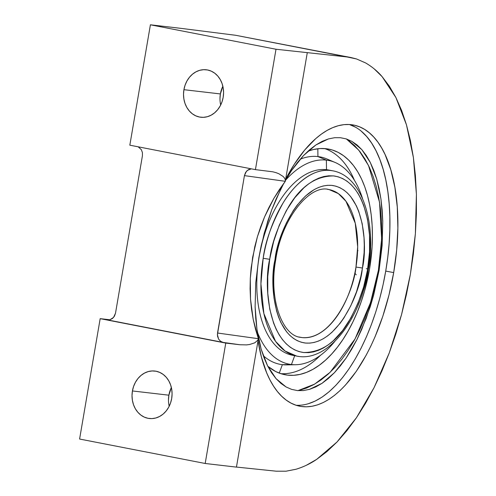 <?xml version="1.0" encoding="UTF-8"?>
<svg xmlns="http://www.w3.org/2000/svg" width="496" height="496" viewBox="0 0 496 496"><rect width="100%" height="100%" fill="white"/><g stroke="black" fill="none" stroke-linecap="round" stroke-linejoin="round"><path stroke-width="0.74" d="M379.08 270.388L382.149 245.439L382.769 221.433L380.934 198.964L376.712 179.056L370.289 162.434L361.869 149.674L351.85 141.36L346.307 138.93L340.516 137.721L334.552 137.721L328.408 138.936L315.896 144.956L303.502 155.564L291.729 170.295L285.467 180.333L291.729 170.295L297.501 162.459L303.502 155.564L309.684 149.687L315.896 144.956L322.14 141.366L328.408 138.936L334.552 137.721L340.516 137.721L346.307 138.93L351.85 141.36L357.039 144.944L361.869 149.674L366.321 155.546L370.289 162.434L373.755 170.264L376.712 179.056L379.118 188.685L380.934 198.964L382.149 209.895L382.769 221.433L382.149 245.439L379.08 270.388A222.549 7.8 9.7 0 0 378.411 270.252A222.549 7.8 -170.3 0 1 379.08 270.388L373.705 294.934L379.08 270.388M303.341 390.575L309.479 389.36L303.341 390.575L297.371 390.575L291.58 389.366L286.037 386.936L280.848 383.352L276.024 378.622L271.566 372.744L267.598 365.862L264.132 358.025L261.175 349.24L258.769 339.611L256.959 329.332L255.738 318.401L255.118 306.857L255.738 282.85L258.807 257.901L261.225 245.501L267.666 221.483L271.678 209.938L276.111 199.014L283.824 183.26L280.947 188.722L271.678 209.938L264.182 233.362L258.807 257.901L255.738 282.85L255.118 306.857L256.959 329.332L261.175 349.24L267.598 365.862L276.024 378.622L286.037 386.936L291.58 389.366L297.371 390.575L303.49 390.557M346.382 138.954L358.8 150.201L368.503 165.509L379.539 202.225L381.629 238.867L378.411 270.252L380.234 257.536L381.35 244.869L381.746 232.357L381.424 220.137L380.382 208.32L378.634 197.011L376.197 186.335L373.085 176.384L369.34 167.257L364.994 159.042L360.09 151.819L354.671 145.657L348.793 140.61M368.416 269.154C360.592 319.678 327.664 362.824 296.726 356.097A94.376 51.677 -79 0 0 298.865 356.432L296.726 356.097L285.113 351.044L275.528 341.335L263.866 313.559L260.927 283.805L263.184 258.286L269.669 259.303L263.184 258.286C265.186 241.967 271.765 223.622 282.918 203.261C294.246 184.01 313.174 168.07 330.646 170.494L332.791 170.822C361.95 175.975 376.687 222.065 368.416 269.154L367.629 269.136C373.823 243.579 369.483 181.3 333.74 175.919C315.884 175.956 300.874 186.174 288.697 206.578C278.082 225.717 271.783 243.034 269.799 258.534L267.753 276.582L267.778 293.396L269.75 309.089L273.587 323.07L276.167 329.245L279.155 334.8L282.515 339.679L286.223 343.833L290.247 347.225L294.537 349.823L299.057 351.602L303.769 352.544L308.624 352.637L313.571 351.887L318.568 350.294L323.566 347.882L328.519 344.664L333.374 340.678L342.618 330.553L350.951 317.886L358.044 303.174L363.63 286.973L367.505 269.905L369.551 251.856L369.52 235.048L367.548 219.35L363.711 205.369L361.131 199.194L358.149 193.638L354.783 188.759L351.075 184.605L347.057 181.214L342.767 178.616L338.241 176.836L333.529 175.894L328.681 175.801L323.727 176.551L318.73 178.145L313.732 180.556L308.785 183.774L303.924 187.761L294.68 197.892L286.353 210.552L279.254 225.265L273.668 241.465L269.669 259.303C263.475 284.859 267.815 347.138 303.558 352.52C321.414 352.482 336.431 342.265 348.607 321.861C359.216 302.721 365.515 285.405 367.505 269.905L367.629 269.136L368.416 269.154L366.327 268.64M362.458 268.026L362.247 269.291C360.034 292.869 337.348 345.824 305.189 343.021C273.445 338.241 269.458 283.191 274.846 260.412L275.627 260.412L274.846 260.412L275.057 259.148C277.264 235.569 299.956 182.615 332.115 185.417C363.853 190.197 367.84 245.247 362.458 268.026L355.967 267.04L362.458 268.026L360.722 276.954L356.5 291.834L350.827 305.672L343.939 317.93L340.113 323.318L331.892 332.357L327.571 335.922L323.163 338.805L318.711 340.981L314.266 342.42L309.857 343.114L305.53 343.058L301.332 342.246L297.296 340.696L293.465 338.415L289.875 335.426L286.558 331.756L280.872 322.53L278.56 317.062L276.625 311.091L273.972 297.86L273.023 283.359L273.197 275.795L274.846 260.412L278.498 243.945L283.47 229.518L286.471 222.766L293.359 210.509L297.185 205.121L305.412 196.081L314.135 189.633L318.587 187.457L323.039 186.019L327.447 185.324L331.768 185.38L335.966 186.192L340.002 187.742L343.833 190.024L347.423 193.012L350.74 196.683L356.426 205.908L358.744 211.377L362.21 223.77L364.021 237.702L364.275 245.08L364.101 252.644L362.458 268.026M300.378 337.323L302.083 337.59C332.94 340.151 354.175 289.038 355.967 267.04L357.678 246.791L355.266 223.237L345.972 201.283L338.353 193.601L329.133 189.596A75.249 41.205 -79 0 1 355.967 267.04A75.249 41.205 -79 0 1 302.083 337.59A75.249 41.205 -79 0 1 300.378 337.323C282.416 335.544 268.572 299.41 275.627 260.412C281.542 217.98 310.347 183.811 329.133 189.596A75.249 41.205 -79 0 0 327.428 189.329M168.479 399.863L168.888 395.194A23.895 19.976 -83.4 0 1 171.368 387.531L168.888 395.194L132.426 390.953A23.895 19.976 96.6 0 1 154.814 371.039A23.895 19.976 96.6 0 1 171.672 398.592A23.895 19.976 96.6 0 1 149.29 418.506A23.895 19.976 96.6 0 1 132.426 390.953L168.888 395.194A23.895 19.976 -83.4 0 0 169.192 406.261L168.838 404.494M296.069 405.251A143.139 67.121 100.8 0 0 385.727 271.083L393.688 272.595A143.139 67.121 -79.2 0 1 299.999 406.261A143.139 67.121 -79.2 0 1 258.05 340.702L261.386 356.922L266.681 372.849L269.905 379.818L273.494 386.062L277.413 391.542L281.654 396.223L286.173 400.08L290.954 403.087L295.963 405.213L301.165 406.46L306.528 406.819L312.021 406.274L317.607 404.841L323.249 402.529L328.916 399.348L334.564 395.318L340.169 390.464L345.687 384.822L356.326 371.306L366.215 355.117L370.797 346.146L375.106 336.66L382.769 316.411L389.019 294.872L393.688 272.595L385.727 271.083L387.767 257.226L389.143 243.437L389.844 229.846L389.856 216.591L389.186 203.788L387.835 191.568L385.82 180.048L383.16 169.334L379.88 159.538L376.011 150.747L371.597 143.046L366.668 136.518L361.28 131.211M250.306 278.299L252.631 257.331L257.418 236.704L264.573 216.876L273.935 198.27L285.299 181.307L285.237 179.701L284.524 178.076L283.179 176.508L278.839 173.736L276.005 172.651L278.839 173.736L283.179 176.508L284.524 178.076L285.237 179.701L285.299 181.307L307.247 52.886L285.299 181.307L244.435 175.627L245.489 172.651L247.436 170.339L251.36 168.832L248.657 169.545L246.363 171.387L244.435 175.627L285.299 181.307L279.378 189.559L273.935 198.27L268.987 207.396L264.573 216.876L260.71 226.666L257.418 236.704L254.721 246.946L251.156 267.803L250.306 278.299L250.089 288.771L250.511 299.15L250.306 278.299M253.22 319.436L250.511 299.15L251.553 309.392L253.22 319.436L255.508 329.22L258.391 338.7L253.22 319.436M219.976 98.599L220.385 93.936A23.895 19.976 -83.4 0 1 222.865 86.267L220.385 93.936L183.923 89.689A23.895 19.976 96.6 0 1 206.311 69.781A23.895 19.976 96.6 0 1 223.169 97.328A23.895 19.976 96.6 0 1 200.787 117.242A23.895 19.976 96.6 0 1 183.923 89.689L220.385 93.936A23.895 19.976 -83.4 0 0 220.689 104.997L220.336 103.23M328.829 149.129A114.917 62.924 -79 0 0 326.225 148.726L319.994 148.558L313.633 149.482L307.973 151.193A114.917 62.924 -79 0 1 326.225 148.726L332.27 149.984L338.074 152.322L343.573 155.713L348.719 160.134L353.462 165.528L357.759 171.852L361.565 179.044L364.845 187.035L367.567 195.746L369.7 205.096L371.231 214.991L372.143 225.339L372.428 236.04L372.074 246.989L369.508 269.216L364.529 291.158L361.193 301.76L357.331 311.984L352.991 321.718L348.198 330.882L343.015 339.376L337.478 347.126L331.65 354.057L325.581 360.102L319.331 365.199L312.964 369.303L306.54 372.372L300.117 374.375L293.756 375.298L287.525 375.131A114.917 62.924 -79 0 1 284.921 374.722A114.917 62.924 -79 0 1 267.809 366.271L275.677 371.535L281.48 373.872L287.525 375.131A114.917 62.924 -79 0 0 369.086 271.585A114.917 62.924 -79 0 0 328.829 149.129L328.761 149.116M335.036 162.421A103.745 56.804 -79 0 1 362.613 198.822A103.745 56.804 101 0 0 326.38 160.127L317.93 156.569L326.38 160.127A103.745 56.804 -79 0 1 335.036 162.421L326.746 158.906A105.623 57.834 101 0 0 317.93 156.569L317.831 148.75L317.93 156.569A105.623 57.834 -79 0 1 330.826 160.977M280.761 373.643A114.917 62.924 101 0 0 320.397 355.378A114.917 62.924 101 0 1 280.761 373.643M354.46 180.37A114.917 62.924 101 0 0 324.57 148.571A114.917 62.924 101 0 1 354.46 180.37M290.978 364.529A105.623 57.834 -79 0 1 282.36 364.672L279.248 373.11L282.36 364.672A105.623 57.834 101 0 0 286.651 364.882L295.653 364.727A103.745 56.804 -79 0 1 291.443 364.523L282.36 364.672L291.443 364.523A103.745 56.804 101 0 0 334.874 341.335A103.745 56.804 -79 0 1 295.653 364.727M294.667 355.62A94.376 51.677 -79 0 1 259.191 256.618A94.376 51.677 -79 0 1 326.504 169.688A94.376 51.677 101 0 0 259.526 254.727A94.376 51.677 101 0 0 292.584 355.291L296.726 356.097A94.376 51.677 -79 0 1 263.184 258.286A94.376 51.677 -79 0 1 330.646 170.494L326.504 169.688L330.646 170.494A94.376 51.677 -79 0 1 332.791 170.822L328.65 170.016A94.376 51.677 101 0 0 326.504 169.688L326.38 160.127L326.504 169.688A94.376 51.677 -79 0 1 330.702 170.5M294.692 355.706L291.443 364.523L294.692 355.706M298.828 336.958L302.083 337.59L298.828 336.958M326.38 160.127A103.745 56.804 101 0 0 285.46 180.352A103.745 56.804 -79 0 1 326.38 160.127M257.368 332.066A103.745 56.804 101 0 0 291.443 364.523A103.745 56.804 -79 0 1 257.368 332.066M317.93 156.569A105.623 57.834 101 0 0 300.198 159.204A105.623 57.834 -79 0 1 317.93 156.569M263.258 355.669A105.623 57.834 101 0 0 282.36 364.672A105.623 57.834 -79 0 1 263.258 355.669M299.156 390.371L306.491 388.077L313.832 384.574L321.104 379.886L328.24 374.065L335.172 367.158L341.831 359.247L348.155 350.393L354.076 340.684L359.544 330.218L364.51 319.102L368.912 307.427L372.725 295.318L375.9 282.887L378.411 270.252L370.512 302.622L355.024 338.979L330.113 372.322L314.563 384.158L297.947 390.631M309.479 389.36L321.991 383.34L334.391 372.732L346.158 358L356.94 339.574L366.209 318.351L373.705 294.934L370.221 306.807L361.776 329.282L356.94 339.574L351.701 349.215L346.158 358L340.386 365.837L334.391 372.732L328.209 378.609L321.991 383.34L315.747 386.93L309.479 389.36M356.531 58.956L347.02 56.953L275.999 49.247L255.421 169.632L272.874 171.821L255.421 169.632L129.828 145.185L150.406 24.8L181.654 28.439L150.406 24.8L129.828 145.185L255.421 169.632L275.999 49.247L150.406 24.8L275.999 49.247L347.02 56.953L235.637 35.278L181.654 28.439L235.637 35.278L351.125 57.567L356.531 58.956L365.608 62.936C372.105 66.749 377.611 71.319 382.118 76.644L395.92 97.557L406.478 124.868L413.397 157.53L416.404 194.283L415.381 233.721L410.372 274.325L401.568 314.538L389.304 352.805L374.058 387.667L356.413 417.781L337.044 441.979L316.702 459.352C310.558 463.568 303.713 466.86 296.162 469.21L286.062 471.2L276.216 471.194L236.449 467.065L276.216 471.194M223.169 97.328L222.01 101.847L220.137 106.045L217.626 109.765L214.576 112.852L211.104 115.202L207.34 116.715L203.428 117.341L199.522 117.044L195.771 115.847L192.318 113.795L189.298 110.955L186.825 107.452L184.996 103.41L183.88 98.989L183.514 94.358L183.923 89.689L185.082 85.169L186.955 80.972L189.466 77.258L192.516 74.164L195.988 71.821L199.752 70.302L203.664 69.682L207.57 69.973L211.321 71.17L214.774 73.228L217.794 76.062L220.267 79.571L222.096 83.607L223.219 88.034L223.578 92.665L223.169 97.328M308.202 403.781L315.146 401.084L322.133 397.06L329.084 391.766L335.935 385.237L342.618 377.537L349.079 368.751L355.241 358.955L361.057 348.248L366.463 336.728L371.411 324.514L375.85 311.711L379.738 298.456L383.042 284.865L385.727 271.083A143.139 67.121 100.8 0 0 349.451 124.521M355.477 127.187L349.327 124.484M108.587 319.957L107.204 319.846L109.963 319.753L113.584 317.403L115.512 313.162L142.42 155.769L142.414 152.594L141.36 149.693L138.179 146.804L141.36 149.693L142.414 152.594L142.42 155.769L115.512 313.162L114.458 316.138L112.511 318.451L109.963 319.753L108.023 319.951M272.874 171.821L276.005 172.651M285.659 179.186A143.139 67.121 -79.2 0 1 353.481 125.023A143.139 67.121 -79.2 0 1 393.688 272.595L396.664 250.139L397.873 228.079L397.271 206.968L394.89 187.345L390.786 169.7L385.057 154.492L381.629 147.913L377.853 142.092L373.748 137.045L369.353 132.823L364.684 129.431L359.774 126.914L354.652 125.271L349.358 124.515L343.92 124.657L338.371 125.693L332.748 127.621L327.087 130.417L321.427 134.075L315.797 138.564L304.786 149.928L294.326 164.219L285.659 179.186M246.431 37.374L351.125 57.567M357.994 250.685L357.604 250.517M374.164 68.851L382.118 76.644L389.391 86.242L395.92 97.557L401.63 110.472L406.478 124.868L410.415 140.604L413.397 157.53L415.4 175.479L416.404 194.283L416.398 213.764L415.381 233.721L413.366 253.977L410.372 274.325L406.422 294.581L401.568 314.538L395.839 334.006L389.304 352.805L382.019 370.748L374.058 387.667L365.496 403.391L356.413 417.781L346.896 430.683L337.044 441.979L326.945 451.571L316.702 459.352L306.404 465.248M296.162 469.21L286.062 471.2M107.204 319.846L223.095 342.407L107.204 319.846M100.18 318.649L109.864 319.777L100.18 318.649L79.596 439.041L100.18 318.649L225.767 343.096L100.18 318.649M258.391 338.7L217.527 333.021L244.435 175.627L217.397 334.614L218.587 339.097L220.54 341.279L223.095 342.407L220.54 341.279L218.587 339.097L217.533 336.201L217.527 333.021L258.391 338.7L257.796 340.231L254.746 342.829L249.649 344.497L246.562 344.894L239.915 344.745L223.095 342.407L239.915 344.745L246.562 344.894L249.649 344.497L254.746 342.829L257.796 340.231L258.391 338.7L236.443 467.12L258.391 338.7M205.189 463.481L79.596 439.041L205.189 463.481L225.767 343.096L239.915 344.745L225.767 343.096L205.189 463.481L236.443 467.12L205.189 463.481M171.672 398.592L170.512 403.112L168.64 407.309L166.129 411.023L163.085 414.117L159.607 416.466L155.843 417.979L151.931 418.605L148.025 418.308L144.274 417.111L140.827 415.059L137.801 412.219L135.327 408.716L133.498 404.674L132.382 400.253L132.017 395.622L132.426 390.953L133.591 386.434L135.458 382.236L137.969 378.522L141.019 375.429L144.491 373.085L148.261 371.566L152.167 370.946L156.073 371.237L159.824 372.434L163.277 374.492L166.296 377.326L168.77 380.835L170.605 384.871L171.721 389.298L172.081 393.929L171.672 398.592M354.82 273.222L356.283 274.803"/></g></svg>
